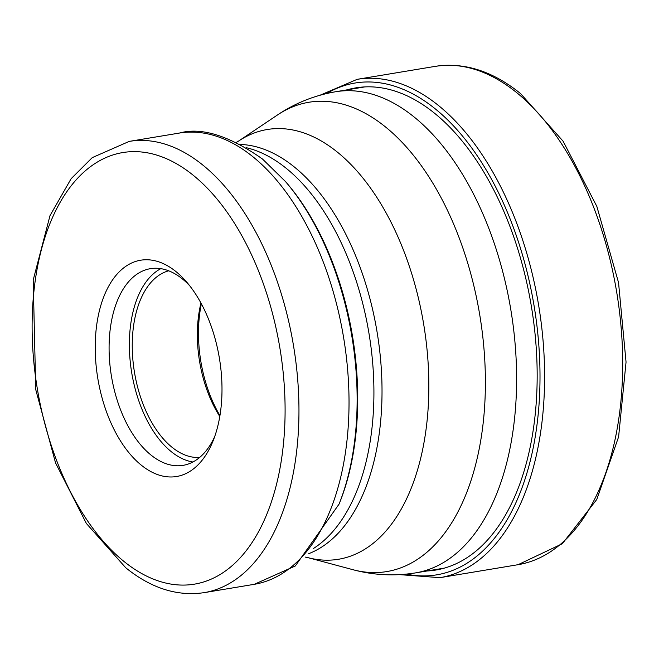 <?xml version="1.0" encoding="UTF-8"?>
<svg xmlns="http://www.w3.org/2000/svg" width="659" height="659" viewBox="0 0 659 659"><rect width="100%" height="100%" fill="white"/><g stroke="black" fill="none" stroke-linecap="round" stroke-linejoin="round"><path stroke-width="0.99" d="M347.169 89.822A244.382 137.36 80.6 0 1 434.668 113.34A244.382 137.36 80.6 0 1 537.118 382.236A244.382 137.36 80.6 0 1 427.098 570.974M141.207 465.089A109.633 61.625 80.6 0 1 97.656 318.94A109.633 61.625 80.6 0 1 176.011 271.632A109.633 61.625 80.6 0 1 186.744 282.159A109.633 61.625 80.6 0 1 213.104 440.838A109.633 61.625 80.6 0 1 141.207 465.089M214.653 436.695A99.69 56.031 80.6 0 1 183.062 465.353A99.69 56.031 80.6 0 1 150.895 454.965A99.69 56.031 80.6 0 1 109.081 348.397A99.69 56.031 80.6 0 1 150.384 268.674A99.69 56.031 80.6 0 1 182.551 279.062A99.69 56.031 80.6 0 1 189.553 285.578M160.804 268.658A99.69 56.031 -99.4 0 0 129.634 354.04A99.69 56.031 -99.4 0 0 171.183 451.596A99.69 56.031 -99.4 0 0 192.922 462M199.685 457.412A94.715 53.239 80.6 0 1 171.966 447.214A94.715 53.239 80.6 0 1 132.27 348.43A94.715 53.239 80.6 0 1 168.688 270.808M200.954 303.058A94.715 53.239 -99.4 0 0 219.793 416.472M219.941 415.607A99.443 55.891 80.6 0 1 201.374 303.832M435.261 66.361A252.578 141.973 80.6 0 1 516.747 92.688A252.578 141.973 80.6 0 1 622.689 362.705A252.578 141.973 80.6 0 1 518.048 564.697L562.316 543.749L596.782 499.464L618.603 436.851L626.05 362.079L618.537 282.596L596.84 206.407L563.107 141.215L520.495 93.52C492.685 71.09 464.274 62.037 435.261 66.361L357.178 79.335A252.578 141.973 -99.4 0 1 438.663 105.654A252.578 141.973 -99.4 0 1 544.606 375.671A252.578 141.973 -99.4 0 1 439.957 577.663L518.048 564.697M406.381 574.113A249.283 140.12 -99.4 0 0 539.251 401.191A249.283 140.12 -99.4 0 0 435.451 109.015A249.283 140.12 -99.4 0 0 326.551 93.553M305.405 557.11L307.621 557.555A217.824 122.434 -99.4 0 0 427.938 411.175A217.824 122.434 -99.4 0 0 337.49 152.213A217.824 122.434 -99.4 0 0 337.408 152.147A217.824 122.434 -99.4 0 0 238.451 141.158L277.464 114.979A237.874 133.703 80.6 0 1 385.531 126.981A237.874 133.703 80.6 0 1 385.622 127.055A237.874 133.703 80.6 0 1 484.398 409.857A237.874 133.703 80.6 0 1 353.002 569.714C373.579 575.233 394.436 576.296 415.574 572.885A243.871 137.072 -99.4 0 0 516.615 377.862A243.871 137.072 -99.4 0 0 414.322 117.154A243.871 137.072 -99.4 0 0 414.231 117.08A243.871 137.072 -99.4 0 0 335.645 91.741L364.649 86.922M240.757 144.461A208.829 117.376 80.6 0 1 294.359 166.999A208.829 117.376 80.6 0 1 294.433 167.065A208.829 117.376 80.6 0 1 381.792 378.406A208.829 117.376 80.6 0 1 308.742 553.675M313.132 548.7A208.829 117.376 -99.4 0 0 373.052 367.854A208.829 117.376 -99.4 0 0 286.336 168.407A208.829 117.376 -99.4 0 0 286.253 168.342A208.829 117.376 -99.4 0 0 246.524 147.748M285.462 181.538L286.813 183.111A220.477 123.925 80.6 0 1 339.822 502.216L339.055 504.135A222.89 125.284 -99.4 0 0 285.462 181.538L262.471 159.008C229.11 135.565 201.39 126.923 179.314 133.077A228.714 128.554 80.6 0 1 253.105 156.908A228.714 128.554 80.6 0 1 253.18 156.974A228.714 128.554 80.6 0 1 349.031 401.488A228.714 128.554 80.6 0 1 254.275 584.319L295.323 565.974L339.055 504.135M129.238 141.388L92.219 157.641L71.131 178.696L49.993 215.658L33.205 280.026L35.734 389.56L55.562 462.939L86.362 523.444L125.729 567.753C151.133 588.289 177.287 596.584 204.199 592.639A228.714 128.554 -99.4 0 0 298.964 409.733A228.714 128.554 -99.4 0 0 203.03 165.228A228.714 128.554 -99.4 0 0 202.939 165.154A228.714 128.554 -99.4 0 0 129.238 141.388L179.314 133.077M123.884 561.377A218.772 122.969 80.6 0 1 36.962 269.803A218.772 122.969 80.6 0 1 193.252 175.278A218.772 122.969 -99.4 0 1 193.334 175.352A218.772 122.969 -99.4 0 1 280.248 466.918A218.772 122.969 -99.4 0 1 123.966 561.443A218.772 122.969 -99.4 0 1 123.884 561.377M399.634 574.64L439.957 577.663M319.994 95.242L357.178 79.335M415.574 572.885L444.578 568.066M277.464 114.979C295.15 103.092 314.541 95.349 335.645 91.741M307.621 557.555L353.002 569.714M236.499 142.286L238.451 141.158M204.199 592.639L254.275 584.319"/></g></svg>
